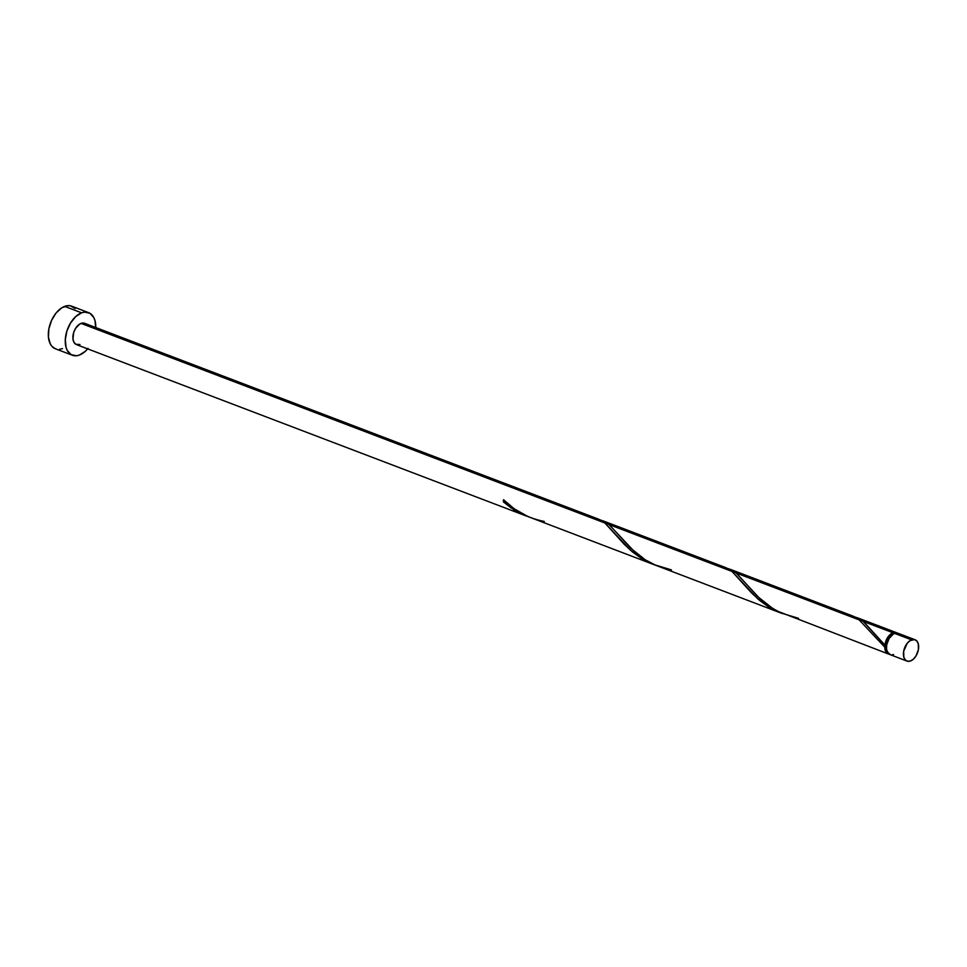<?xml version="1.0" encoding="UTF-8"?>
<svg xmlns="http://www.w3.org/2000/svg" width="967" height="967" viewBox="0 0 967 967"><rect width="100%" height="100%" fill="white"/><g stroke="black" fill="none" stroke-linecap="round" stroke-linejoin="round"><path stroke-width="1.45" d="M899.866 634.497L897.521 633.119L894.644 633.397A11.399 6.914 110.9 0 0 886.848 644.155A11.399 6.914 110.9 0 0 890.039 654.623L906.986 661.077A11.399 6.914 -69.1 0 1 903.794 650.61A11.399 6.914 -69.1 0 1 911.603 639.864L894.644 633.397L893.157 634.159L889.108 638.498L886.739 644.675L886.521 648.797L887.464 652.181L890.667 654.804M915.108 639.767L898.15 633.312A11.399 6.914 110.9 0 0 894.644 633.397L911.603 639.864A11.399 6.914 -69.1 0 1 915.108 639.767A11.399 6.914 -69.1 0 1 918.287 650.235A11.399 6.914 -69.1 0 1 910.491 660.981L913.44 659.095L916.027 655.892L918.396 649.703L918.287 643.768L916.813 640.952L914.468 639.586L910.104 640.613L907.276 643.212L903.686 651.142L903.807 657.077L905.269 659.893L907.626 661.259L910.491 660.981A11.399 6.914 -69.1 0 1 906.986 661.077M895.478 633.566L892.892 633.808A10.262 6.213 110.9 0 0 885.554 645.859A10.262 6.213 110.9 0 0 887.38 652.024M88.626 312.643L71.679 306.176A22.797 13.816 110.9 0 0 64.668 306.37A22.797 13.816 110.9 0 0 49.075 327.873A22.797 13.816 110.9 0 0 55.445 348.797L72.392 355.252A22.797 13.816 -69.1 0 1 66.022 334.328A22.797 13.816 -69.1 0 1 81.615 312.825L64.668 306.37L81.615 312.825A22.797 13.816 -69.1 0 1 88.626 312.643A22.797 13.816 -69.1 0 1 95.757 327.559M87.634 348.857A22.797 13.816 -69.1 0 1 79.403 355.07A22.797 13.816 -69.1 0 1 72.392 355.252M528.018 516.596L655.046 565.066L641.411 558.43L632.527 552.012L624.295 544.348L604.895 522.99L81.071 323.389A11.399 6.914 110.9 0 0 73.262 334.135A11.399 6.914 110.9 0 0 76.453 344.603L526.846 516.221L513.9 509.742L503.408 501.873A11.399 6.914 -69.1 0 1 503.517 499.758L514.432 508.932L528.018 516.596M504.158 500.169L503.408 501.873L510.999 507.82L526.846 516.221M591.188 517.768L599.407 519.497L604.895 522.99L598.525 519.134L84.576 323.292A11.399 6.914 110.9 0 0 81.071 323.389L604.895 522.99L630.532 550.308L646.572 561.356L655.046 565.066M882.001 642.148L884.89 645.074A11.399 6.914 -69.1 0 1 892.952 632.756L863.205 621.418L882.001 642.148M728.453 568.693L736.08 572.984L859.143 619.871L884.781 647.189L885.361 650.61L886.884 653.051L889.217 654.2A11.399 6.914 -69.1 0 1 888.335 653.97A11.399 6.914 -69.1 0 1 884.781 647.189L859.143 619.871L736.08 572.984L759.687 598.476L769.285 606.236L777.42 611.168L888.335 653.97M655.662 565.26L782.17 613.501L768.535 606.865L759.651 600.459L751.419 592.783L732.019 571.437L608.956 524.537L634.836 552.072L644.796 559.555L655.662 565.26M601.329 520.246L608.956 524.537L732.019 571.437L757.657 598.742L773.697 609.802L782.17 613.501M855.565 617.127L863.205 621.418L892.952 632.756A11.399 6.914 -69.1 0 1 896.457 632.66A11.399 6.914 -69.1 0 1 897.267 633.083M896.457 632.66L856.919 617.599M845.436 614.649L853.656 616.378L859.143 619.871L852.773 616.015L729.795 569.152M718.312 566.203L726.531 567.943L732.019 571.437L726.205 567.798L602.671 520.717M894.439 633.482A10.262 6.213 110.9 0 0 892.892 633.808L889.011 636.83L886.268 642.028L885.881 649.304L888.177 652.64M854.743 616.898L859.687 618.928L864.135 622.228L884.89 645.074A1.136 0.689 110.9 0 1 884.781 647.189L885.857 641.085L890.184 634.485L894.427 632.406L898.174 633.844M95.721 328.284L94.996 320.633L93.775 317.502L89.883 313.235L84.564 312.123L81.615 312.825L75.716 316.596L70.543 323.014L66.88 331.089L65.297 339.61L66.034 347.262L67.243 350.392L71.135 354.659L76.453 355.771L79.403 355.07L85.314 351.299L88.045 348.362M79.959 344.506L75.825 344.3L73.879 342.173L72.948 338.788L73.697 332.515L75.523 328.478L79.572 324.138L82.533 323.038L86.281 324.477M75.1 308.546L70.41 305.802L67.617 305.669L61.683 307.869L56.026 313.066L51.529 320.464L48.858 328.913L48.423 337.157L50.296 343.926L52.025 346.428L55.506 348.821M59.507 349.305L62.456 348.616M892.07 654.877L893.544 654.526M504.182 500.41A1.136 0.689 -69.1 0 1 503.408 501.873A11.399 6.914 -69.1 0 1 503.517 499.758C514.48 510.975 528.079 518.203 544.288 521.443M798.537 618.324L781.578 613.175L772.802 608.545L757.765 596.639L737.011 573.794L732.563 570.494L727.619 568.463M671.412 569.889L654.454 564.74L645.678 560.111L630.641 548.192L609.887 525.347L605.439 522.047L600.495 520.016"/></g></svg>
